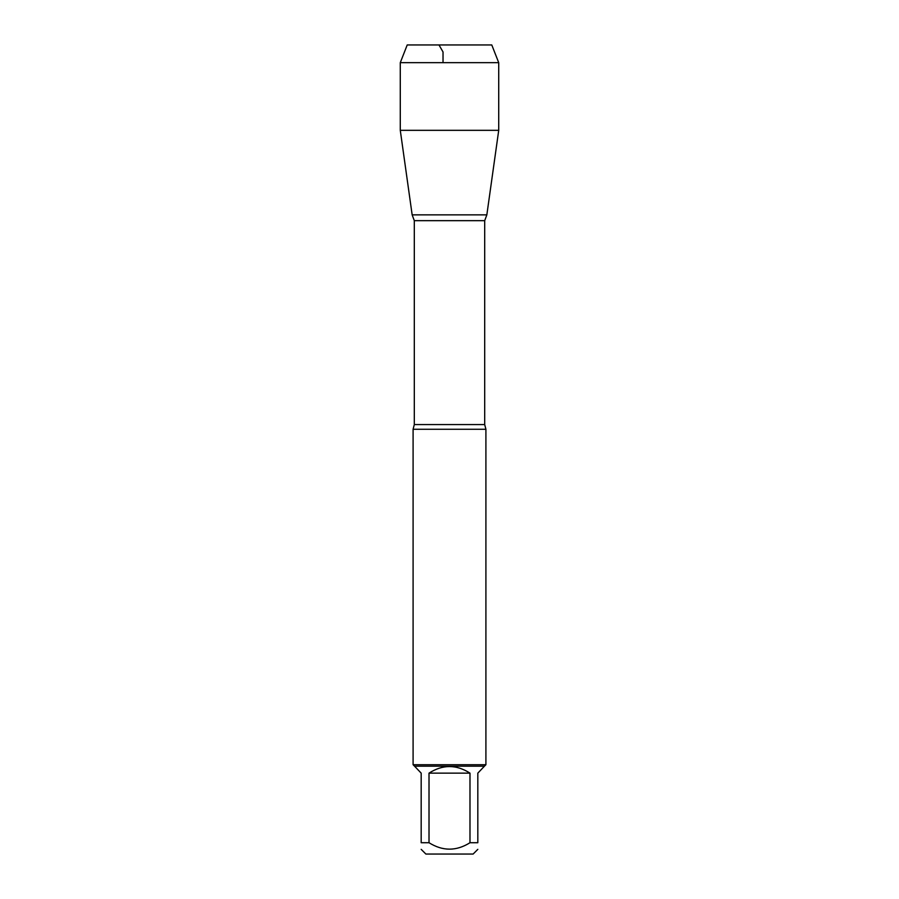 <?xml version="1.0" encoding="UTF-8"?>
<svg xmlns="http://www.w3.org/2000/svg" width="899" height="899" viewBox="0 0 899 899"><rect width="100%" height="100%" fill="white"/><g stroke="black" fill="none" stroke-linecap="round" stroke-linejoin="round"><path stroke-width="1.35" d="M477.818 849.353L473.121 854.05L425.879 854.05L421.182 849.353M421.182 842.723C421.182 851.286 421.182 851.286 421.182 842.723L421.182 773.14L414.551 766.184L484.449 766.184L477.818 773.14L477.818 842.723C477.818 851.286 477.818 851.286 477.818 842.723L469.986 842.723C456.332 851.286 442.668 851.286 429.014 842.723L421.182 842.723M469.986 842.723L469.986 773.14C456.332 764.375 442.668 764.375 429.014 773.14L429.014 842.723M498.72 62.672L400.28 62.672L407.225 44.95L491.775 44.95L498.72 62.672L498.72 130.333L400.28 130.333L412.158 214.861L486.842 214.861L412.158 214.861L414.304 220.66L414.304 424.575L413.091 429.273L413.091 764.723L485.909 764.723L485.909 429.273L413.091 429.273M414.551 766.184L413.091 764.723M429.014 773.14L469.986 773.14M443.027 62.672L443.027 51.962L438.982 44.95L407.225 44.95L400.28 62.672L400.28 130.333L412.158 214.861L449.5 214.861M414.304 424.575L484.696 424.575L485.909 429.273M484.696 424.575L484.696 220.66L414.304 220.66M484.696 220.66L486.842 214.861L498.72 130.333M484.449 766.184L485.909 764.723M400.28 62.672L400.28 130.333"/></g></svg>
